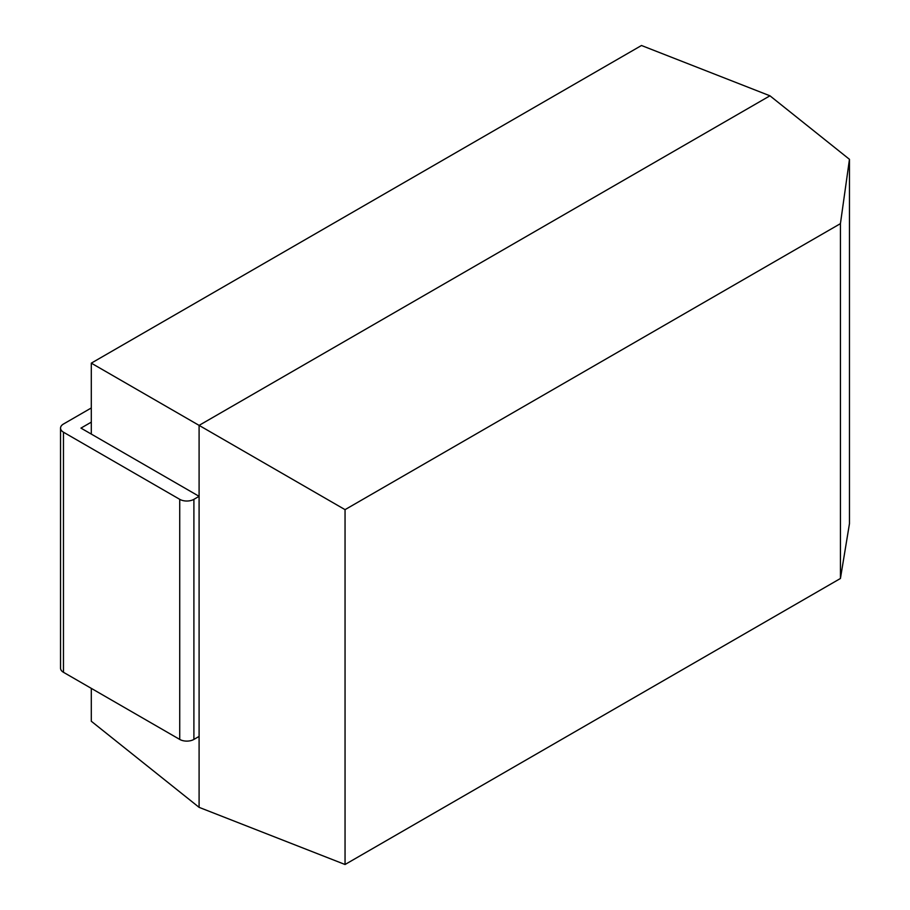 <?xml version="1.0" encoding="UTF-8"?>
<svg xmlns="http://www.w3.org/2000/svg" width="910" height="910" viewBox="0 0 910 910"><rect width="100%" height="100%" fill="white"/><g stroke="black" fill="none" stroke-linecap="round" stroke-linejoin="round"><path stroke-width="1.36" d="M849.462 159.318L849.462 523.682L840.431 578.487L840.431 223.644L849.462 159.318L769.951 95.8L641.482 45.5L91.296 363.147L91.296 434.081M91.296 688.358L91.296 721.243L199.097 807.352L199.097 425.379L91.296 363.147M840.431 223.644L345.049 509.646L199.097 425.379L769.951 95.8L199.097 425.379L199.097 807.352L345.049 864.5L840.431 578.487M345.049 509.646L345.049 864.5M179.725 739.42L179.725 499.328A10.021 5.79 0 0 0 193.898 499.328L193.898 739.42A10.021 5.79 180 0 1 179.725 739.42L63.472 672.297A10.021 5.79 180 0 1 60.538 668.213L60.538 428.11A10.021 5.79 0 0 0 63.472 432.204L63.472 672.297M179.725 499.328L63.472 432.204M193.898 739.42L199.097 736.417L199.097 496.325L193.898 499.328M199.097 496.325L80.956 428.11L91.296 422.149M91.296 407.964L63.472 424.026A10.021 5.79 0 0 0 60.538 428.11"/></g></svg>

